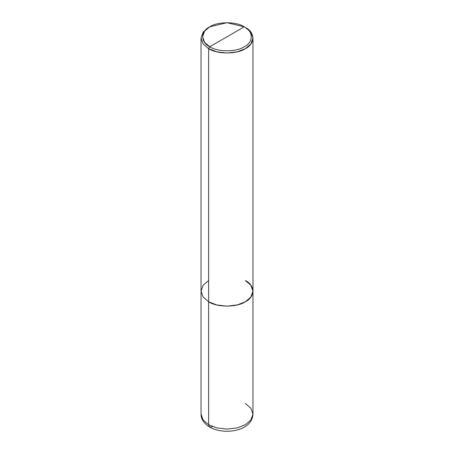 <?xml version="1.0" encoding="UTF-8"?>
<svg xmlns="http://www.w3.org/2000/svg" width="454" height="454" viewBox="0 0 454 454"><rect width="100%" height="100%" fill="white"/><g stroke="black" fill="none" stroke-linecap="round" stroke-linejoin="round"><path stroke-width="0.68" d="M201.037 38.062L203.171 44.015L208.641 48.663L203.171 44.015L201.037 38.062L203.171 32.109L208.641 27.461L203.171 32.109L201.037 38.062L201.037 414.116C200.986 419.093 203.88 423.417 209.72 427.095L208.641 424.717L203.171 420.069L201.037 414.116L203.171 420.069L208.641 424.717L208.641 301.768L203.171 297.12L201.037 291.167L203.171 297.12L208.641 301.768L216.689 304.923L227 306.155L237.311 304.923L245.359 301.768L250.829 297.12L252.963 291.167L250.829 285.214L245.359 280.566C255.262 285.339 255.262 296.995 245.359 301.768C237.096 307.483 216.904 307.483 208.641 301.768L208.641 424.717L209.72 427.095L212.444 426.76M209.72 427.095C224.242 435.505 252.135 431.232 252.963 414.116L250.829 420.069L245.359 424.717L237.311 427.872L227 429.104L216.689 427.872L208.641 424.717L216.689 427.872L227 429.104L237.311 427.872L245.359 424.717L250.829 420.069L252.963 414.116L252.963 291.167L250.829 297.12L245.359 301.768L237.311 304.923L227 306.155L216.689 304.923L208.641 301.768L208.641 48.663L216.689 51.818L227 53.05L237.311 51.818L245.359 48.663L250.829 44.015L252.963 38.062L250.829 32.109L245.359 27.461L244.258 26.826L227 22.7L209.742 26.826L204.601 31.195L202.597 36.791L204.601 42.387L209.742 46.751L244.258 26.826C253.565 31.309 253.565 42.267 244.258 46.751C236.489 52.125 217.511 52.125 209.742 46.751L208.641 48.663L208.641 301.768L203.171 297.12L201.037 291.167L203.171 285.214L208.641 280.566L203.171 285.214L201.037 291.167L203.171 297.12L208.641 301.768C216.904 307.483 237.096 307.483 245.359 301.768C255.262 296.995 255.262 285.339 245.359 280.566M252.963 414.116L250.829 408.163L245.359 403.515M209.742 46.751C200.435 42.267 200.435 31.309 209.742 26.826C217.511 21.451 236.489 21.451 244.258 26.826L209.742 46.751C217.511 52.125 236.489 52.125 244.258 46.751C253.565 42.267 253.565 31.309 244.258 26.826L245.359 27.461C255.262 32.234 255.262 43.89 245.359 48.663C237.096 54.378 216.904 54.378 208.641 48.663L209.742 46.751M208.641 27.461L209.742 26.826M252.963 291.167L252.963 38.062M245.359 27.461L244.258 26.826"/></g></svg>
